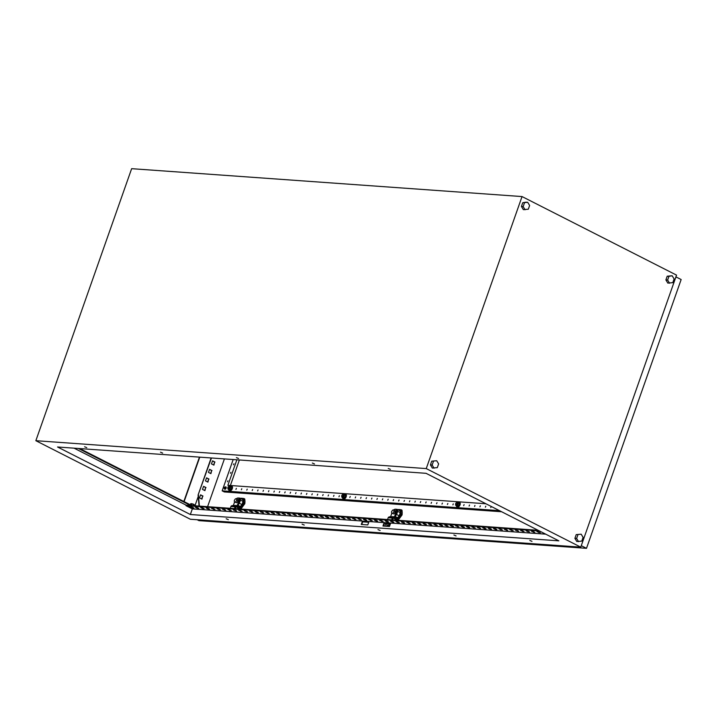 <?xml version="1.0" encoding="UTF-8"?>
<svg xmlns="http://www.w3.org/2000/svg" width="717" height="717" viewBox="0 0 717 717"><rect width="100%" height="100%" fill="white"/><g stroke="black" fill="none" stroke-linecap="round" stroke-linejoin="round"><path stroke-width="1.08" d="M189.369 506.865A2.357 0.448 19.4 0 1 189.817 506.632A2.357 0.448 19.4 0 1 192.954 507.609A2.357 0.448 19.4 0 1 193.671 508.38A3.926 3.926 0 0 1 189.369 506.865L189.871 506.516L193.76 508.192M191.941 503.737L193.662 504.257L191.95 503.746M192.461 505.602A2.608 0.493 -160.6 0 0 191.116 505.189M193.402 505.924L190.83 505.046M194.352 504.795L191.018 503.657M190.641 503.746L191.322 503.639L190.283 504.759M191.322 503.639L194.298 504.741L194.424 505.745M194.298 504.741L194.603 505.216M193.877 504.571L193.491 505.673M191.896 503.836L191.421 505.189M390.406 469.366L388.238 468.461L390.406 469.366M531.978 541.344L529.818 540.439L531.978 541.344M314.494 463.944L312.334 463.039L314.494 463.944M456.066 535.922L453.906 535.016L456.066 535.922M238.582 458.522L236.422 457.607L238.582 458.522M380.153 530.499L377.993 529.594L380.153 530.499M162.669 453.099L160.509 452.185L162.669 453.099M304.25 525.077L302.09 524.163L304.25 525.077M86.766 447.677L84.606 446.763L86.766 447.677M228.338 519.655L226.178 518.741L228.338 519.655M430.424 464.894L432.342 468.067L437.307 467.636L438.625 463.908L436.698 460.735L431.733 461.165L430.424 464.894L432.154 465.019L434.072 468.192M665.905 279.926L667.823 283.098L672.788 282.668L674.097 278.94L672.179 275.767L667.213 276.197L665.905 279.926L667.635 280.051L669.553 283.224M426.248 468.586L580.752 547.143L676.543 275.122L522.039 196.566L426.248 468.586L35.85 440.695L190.355 519.251L580.752 547.143M525.973 202.185L522.738 202.741L521.429 206.469L523.347 209.651L528.312 209.212L529.621 205.483L527.703 202.311L525.973 202.185M574.9 538.35L576.818 541.523L581.783 541.093L583.091 537.356L581.173 534.183L576.208 534.613L574.9 538.35L576.629 538.467L578.547 541.649M184.108 501.622L199.774 457.141M198.224 496.496L194.952 505.781M538.288 531.745L539.13 532.113M532.865 531.36L533.708 531.727M527.443 530.974L528.286 531.342M522.021 530.589L522.863 530.947M516.598 530.195L517.441 530.562M511.176 529.809L512.019 530.177M505.754 529.424L506.596 529.791M500.332 529.038L501.174 529.406M494.909 528.644L495.752 529.012M489.487 528.259L490.329 528.626M484.065 527.873L484.907 528.241M478.642 527.488L479.485 527.855M473.22 527.094L474.062 527.461M467.798 526.708L468.64 527.076M462.375 526.323L463.218 526.69M456.953 525.937L457.796 526.305M451.531 525.552L452.373 525.911M446.108 525.158L446.951 525.525M440.686 524.772L441.529 525.14M435.264 524.387L436.106 524.754M429.841 524.002L430.684 524.369M424.419 523.607L425.262 523.975M418.997 523.222L419.839 523.589M413.575 522.836L414.417 523.204M408.152 522.451L408.995 522.818M402.73 522.066L403.572 522.424M397.308 521.671L398.15 522.039M391.885 521.286L392.728 521.653M386.463 520.901L387.305 521.268M381.041 520.515L381.883 520.883M375.618 520.121L376.461 520.488M370.196 519.735L371.039 520.103M364.774 519.35L365.616 519.717M359.351 518.965L360.194 519.332M353.929 518.57L354.772 518.938M348.507 518.185L349.358 518.552M343.084 517.799L343.936 518.167M337.671 517.414L338.514 517.782M332.249 517.029L333.091 517.387M326.827 516.634L327.669 517.002M321.404 516.249L322.247 516.616M315.982 515.864L316.824 516.231M310.56 515.478L311.402 515.846M305.137 515.084L305.98 515.451M299.715 514.698L300.557 515.066M294.293 514.313L295.135 514.681M288.87 513.928L289.713 514.295M283.448 513.542L284.291 513.901M278.026 513.148L278.868 513.515M272.603 512.763L273.446 513.13M267.181 512.377L268.024 512.745M261.759 511.992L262.601 512.359M256.336 511.597L257.179 511.965M250.914 511.212L251.757 511.579M245.492 510.827L246.334 511.194M240.07 510.441L240.912 510.809M234.647 510.047L235.49 510.414M229.225 509.662L230.067 510.029M223.803 509.276L224.645 509.644M218.38 508.891L219.223 509.258M212.958 508.505L213.8 508.864M207.536 508.111L208.378 508.478M202.113 507.726L202.956 508.093M196.691 507.34L197.534 507.708M538.117 530.302L190.48 505.458L78.386 448.475M558.848 540.842L190.355 514.51L57.539 446.987L426.023 473.31L558.848 540.842M545.682 534.147L192.335 508.9L190.355 514.51M384.169 522.603L382.968 526.009L389.474 526.475L390.675 523.069M362.479 521.053L361.278 524.459L367.785 524.925L368.986 521.519M390.532 523.464L384.491 523.034M368.843 521.913L362.811 521.483M522.039 196.566L131.641 168.674L35.85 440.695M183.83 501.479L199.451 457.123M224.412 458.907L207.589 506.686M390.415 523.813L389.51 523.751M389.421 523.742L386.911 523.562M386.087 523.5L384.375 523.383M368.726 522.263L362.685 521.833M361.753 524.494L362.945 521.089M383.434 526.036L384.635 522.639M539.309 530.912L185.963 505.664L186.142 505.153L190.48 505.458M538.431 531.754L540.322 532.722L536.908 531.647L538.431 531.754M533.009 531.369L534.9 532.337L531.485 531.261L533.009 531.369M527.587 530.983L529.478 531.951L526.063 530.876L527.587 530.983M522.164 530.598L524.055 531.557L520.641 530.49L522.164 530.598M516.742 530.204L518.633 531.172L515.218 530.096L516.742 530.204M511.32 529.818L513.211 530.786L509.796 529.711L511.32 529.818M505.897 529.433L507.788 530.401L504.374 529.325L505.897 529.433M500.475 529.047L502.366 530.006L498.951 528.94L500.475 529.047M495.053 528.662L496.944 529.621L495.429 529.513L493.529 528.546L495.053 528.662M489.63 528.268L491.53 529.236L490.007 529.128L488.107 528.16L489.63 528.268M484.208 527.882L486.108 528.85L484.584 528.743L482.684 527.775L484.208 527.882M478.786 527.497L480.686 528.456L477.262 527.389L478.786 527.497M473.363 527.112L475.263 528.071L471.84 527.004L473.363 527.112M467.941 526.717L469.841 527.685L468.318 527.578L466.417 526.61L467.941 526.717M462.519 526.332L464.419 527.3L462.895 527.192L461.004 526.224L462.519 526.332M457.096 525.946L458.997 526.914L455.582 525.839L457.096 525.946M451.674 525.561L453.574 526.52L452.051 526.412L450.159 525.453L451.674 525.561M446.252 525.167L448.152 526.135L446.628 526.027L444.737 525.059L446.252 525.167M440.83 524.781L442.73 525.749L441.206 525.642L439.315 524.674L440.83 524.781M435.407 524.396L437.307 525.364L435.784 525.256L433.893 524.288L435.407 524.396M429.985 524.01L431.885 524.969L430.361 524.862L428.47 523.903L429.985 524.01M424.563 523.625L426.463 524.584L424.939 524.477L423.048 523.509L424.563 523.625M419.14 523.231L421.04 524.199L419.517 524.091L417.626 523.123L419.14 523.231M413.718 522.845L415.618 523.813L414.094 523.706L412.203 522.738L413.718 522.845M408.296 522.46L410.196 523.428L406.781 522.352L408.296 522.46M402.873 522.075L404.773 523.034L403.25 522.926L401.359 521.967L402.873 522.075M397.451 521.68L399.351 522.648L397.827 522.541L395.936 521.573L397.451 521.68M392.029 521.295L393.929 522.263L392.405 522.155L390.514 521.187L392.029 521.295M386.606 520.909L388.506 521.877L386.983 521.77L385.092 520.802L386.606 520.909M381.184 520.524L383.084 521.483L379.669 520.417L381.184 520.524M375.762 520.139L377.662 521.098L376.147 520.99L374.247 520.022L375.762 520.139M370.339 519.744L372.24 520.712L368.825 519.637L370.339 519.744M364.917 519.359L366.817 520.327L365.303 520.219L363.402 519.251L364.917 519.359M359.495 518.974L361.395 519.933L357.98 518.866L359.495 518.974M354.073 518.588L355.973 519.547L352.558 518.481L354.073 518.588M348.65 518.194L350.55 519.162L347.136 518.086L348.65 518.194M343.228 517.808L345.128 518.776L341.713 517.701L343.228 517.808M337.806 517.423L339.706 518.391L336.291 517.316L337.806 517.423M332.383 517.038L334.283 517.997L330.869 516.93L332.383 517.038M326.961 516.643L328.861 517.611L327.346 517.504L325.446 516.536L326.961 516.643M321.539 516.258L323.439 517.226L320.024 516.15L321.539 516.258M316.116 515.873L318.016 516.84L316.502 516.733L314.602 515.765L316.116 515.873M310.694 515.487L312.594 516.446L311.079 516.339L309.179 515.38L310.694 515.487M305.272 515.102L307.172 516.061L305.657 515.953L303.757 514.985L305.272 515.102M299.849 514.707L301.749 515.675L298.335 514.6L299.849 514.707M294.436 514.322L296.327 515.29L292.912 514.214L294.436 514.322M289.014 513.937L290.905 514.905L287.49 513.829L289.014 513.937M283.591 513.551L285.483 514.51L282.068 513.444L283.591 513.551M278.169 513.157L280.06 514.125L276.645 513.049L278.169 513.157M272.747 512.772L274.638 513.739L271.223 512.664L272.747 512.772M267.324 512.386L269.216 513.354L265.801 512.279L267.324 512.386M261.902 512.001L263.793 512.96L260.379 511.893L261.902 512.001M256.48 511.615L258.371 512.574L256.856 512.467L254.956 511.499L256.48 511.615M251.058 511.221L252.949 512.189L249.534 511.113L251.058 511.221M245.635 510.836L247.526 511.804L244.112 510.728L245.635 510.836M240.213 510.45L242.104 511.409L238.689 510.343L240.213 510.45M234.791 510.065L236.682 511.024L233.267 509.957L234.791 510.065M229.368 509.67L231.259 510.638L227.845 509.563L229.368 509.67M223.946 509.285L225.837 510.253L222.422 509.178L223.946 509.285M218.524 508.9L220.415 509.868L217 508.792L218.524 508.9M213.101 508.514L215.001 509.473L211.578 508.407L213.101 508.514M207.679 508.12L209.579 509.088L208.055 508.98L206.155 508.012L207.679 508.12M202.257 507.735L204.157 508.703L202.633 508.595L200.733 507.627L202.257 507.735M196.834 507.349L198.734 508.317L197.211 508.21L195.311 507.242L196.834 507.349M192.335 508.9L185.963 505.664M186.142 505.153L74.048 448.161M191.851 505.557L79.766 448.573M212.51 460.95L214.661 462.044L213.63 464.983M209.516 469.456L211.667 470.549L210.637 473.489M206.523 477.952L208.674 479.046L207.643 481.985M203.529 486.458L205.68 487.551L204.65 490.491M200.527 494.954L202.687 496.047L201.656 498.987M211.148 457.957L198.089 495.035L199.057 506.077M211.47 457.984L198.089 495.035M214.983 462.071L212.546 460.834L211.47 463.89L213.908 465.136L214.661 462.044M211.99 470.576L209.552 469.33L208.477 472.395L210.915 473.632L211.667 470.549M208.997 479.073L206.559 477.836L205.483 480.892L207.921 482.129L208.674 479.046M206.003 487.569L203.565 486.332L202.49 489.397L204.928 490.634L205.68 487.551M203.01 496.074L200.572 494.838L199.496 497.894L201.934 499.131L202.687 496.047M199.389 506.094L198.421 495.053M197.211 508.21L197.39 507.699M202.633 508.595L202.812 508.084M208.055 508.98L208.235 508.47M213.478 509.366L213.657 508.855M218.9 509.751L219.079 509.249M224.322 510.146L224.502 509.635M229.745 510.531L229.924 510.02M235.167 510.916L235.346 510.405M240.589 511.302L240.769 510.791M246.012 511.696L246.191 511.185M251.434 512.081L251.613 511.571M256.856 512.467L257.036 511.956M262.279 512.852L262.458 512.341M267.701 513.247L267.88 512.736M273.123 513.632L273.302 513.121M278.546 514.017L278.725 513.506M283.968 514.403L284.147 513.892M289.39 514.788L289.569 514.286M294.812 515.182L294.992 514.672M300.235 515.568L300.414 515.057M305.657 515.953L305.836 515.442M311.079 516.339L311.259 515.828M316.502 516.733L316.681 516.222M321.924 517.118L322.103 516.607M327.346 517.504L327.526 516.993M332.769 517.889L332.948 517.378M338.191 518.274L338.37 517.773M343.613 518.669L343.793 518.158M349.036 519.054L349.215 518.543M354.458 519.44L354.637 518.929M359.88 519.825L360.059 519.314M365.303 520.219L365.482 519.708M370.725 520.605L370.904 520.094M376.147 520.99L376.326 520.479M381.569 521.376L381.749 520.865M386.983 521.77L387.171 521.259M392.405 522.155L392.593 521.644M397.827 522.541L398.007 522.03M403.25 522.926L403.429 522.415M408.672 523.311L408.851 522.81M414.094 523.706L414.274 523.195M419.517 524.091L419.696 523.58M424.939 524.477L425.118 523.966M430.361 524.862L430.541 524.351M435.784 525.256L435.963 524.745M441.206 525.642L441.385 525.131M446.628 526.027L446.808 525.516M452.051 526.412L452.23 525.902M457.473 526.798L457.652 526.296M462.895 527.192L463.074 526.681M468.318 527.578L468.497 527.067M473.74 527.963L473.919 527.452M479.162 528.348L479.341 527.837M484.584 528.743L484.764 528.232M490.007 529.128L490.186 528.617M495.429 529.513L495.608 529.003M500.851 529.899L501.031 529.388M506.274 530.293L506.453 529.782M511.696 530.679L511.875 530.168M517.118 531.064L517.298 530.553M522.541 531.449L522.72 530.938M527.963 531.835L528.142 531.333M533.385 532.229L533.565 531.718M538.808 532.614L538.987 532.104M672.179 275.767L668.952 276.323L667.635 280.051M668.952 276.323L667.213 276.197M527.703 202.311L522.738 202.741M524.477 202.866L523.159 206.595L521.429 206.469M523.159 206.595L525.077 209.767M436.698 460.735L431.733 461.165M433.471 461.291L432.154 465.019M581.173 534.183L576.208 534.613M577.947 534.739L576.629 538.467M457.177 507A2.608 1.461 -63.1 0 0 457.321 507.089A2.608 1.461 -63.1 0 0 460.036 504.876A2.608 1.461 -63.1 0 0 459.678 502.447A2.608 1.461 -63.1 0 0 459.525 502.384M456.469 506.05A2.608 1.461 -63.1 0 0 457.016 506.937A2.608 1.461 -63.1 0 0 459.74 504.723A2.608 1.461 -63.1 0 0 459.382 502.294A2.608 1.461 -63.1 0 0 458.342 502.375M455.653 504.445A1.837 1.031 -63.1 0 0 455.815 505.377A1.837 1.031 -63.1 0 0 456.899 505.449L456.299 505.969L457.374 506.516L458.808 505.61L459.498 503.648L457.93 502.509A1.837 1.031 -63.1 0 0 456.846 502.429A1.837 1.031 -63.1 0 0 456.559 502.653M458.423 503.101L457.733 505.064L456.899 505.449A1.837 1.031 -63.1 0 0 457.957 504.015A1.837 1.031 -63.1 0 0 457.93 502.509L459.498 503.648M456.254 502.94L457.688 502.034M456.299 505.969L455.564 504.902L455.788 503.863M457.733 505.064L458.808 505.61M343.309 498.862A2.608 1.461 -63.1 0 0 343.452 498.951A2.608 1.461 -63.1 0 0 346.177 496.738A2.608 1.461 -63.1 0 0 345.818 494.309A2.608 1.461 -63.1 0 0 345.657 494.246M342.601 497.912A2.608 1.461 -63.1 0 0 343.156 498.808A2.608 1.461 -63.1 0 0 345.872 496.594A2.608 1.461 -63.1 0 0 345.513 494.156A2.608 1.461 -63.1 0 0 344.474 494.237M341.785 496.307A1.837 1.031 -63.1 0 0 341.946 497.239A1.837 1.031 -63.1 0 0 343.031 497.311L342.439 497.831L343.515 498.378L344.94 497.473L345.639 495.51L344.07 494.372A1.837 1.031 -63.1 0 0 342.986 494.291A1.837 1.031 -63.1 0 0 342.699 494.515M344.554 494.963L343.864 496.926L343.031 497.311A1.837 1.031 -63.1 0 0 344.088 495.886A1.837 1.031 -63.1 0 0 344.07 494.372L345.639 495.51M342.385 494.811L343.819 493.905M342.439 497.831L341.695 496.773L341.919 495.725M343.864 496.926L344.94 497.473M229.449 490.733A2.608 1.461 -63.1 0 0 229.583 490.822A2.608 1.461 -63.1 0 0 232.308 488.609A2.608 1.461 -63.1 0 0 231.95 486.171A2.608 1.461 -63.1 0 0 231.797 486.108M228.741 489.774A2.608 1.461 -63.1 0 0 229.288 490.67A2.608 1.461 -63.1 0 0 232.012 488.456A2.608 1.461 -63.1 0 0 231.654 486.018A2.608 1.461 -63.1 0 0 230.605 486.099M227.916 488.169A1.837 1.031 -63.1 0 0 228.078 489.102A1.837 1.031 -63.1 0 0 229.162 489.182L228.571 489.693L229.646 490.24L231.08 489.335L231.77 487.372L230.202 486.234A1.837 1.031 -63.1 0 0 229.117 486.162A1.837 1.031 -63.1 0 0 228.831 486.386M230.695 486.825L230.005 488.788L229.162 489.182A1.837 1.031 -63.1 0 0 230.229 487.748A1.837 1.031 -63.1 0 0 230.202 486.234L231.77 487.372M228.526 486.673L229.951 485.767M228.571 489.693L227.836 488.636L228.06 487.587M230.005 488.788L231.08 489.335M224.349 487.685A1.326 1.326 0 0 0 224.654 489.182L224.654 489.182A1.282 0.717 -63.1 0 0 224.753 489.245A1.282 0.717 -63.1 0 0 225.873 488.609A1.282 0.717 -63.1 0 0 226.016 487.022A1.282 0.717 -63.1 0 0 225.927 486.96L225.918 486.96A1.282 0.717 -63.1 0 0 225.801 486.915A1.326 1.326 0 0 0 224.564 487.354L225.577 488.205A1.102 0.618 116.9 0 1 225.488 488.376A1.102 0.618 116.9 0 1 225.371 488.528L224.349 487.685L225.371 488.528M224.753 489.245L224.762 489.254A1.282 0.717 -63.1 0 0 225.945 488.528A1.282 0.717 -63.1 0 0 226.025 487.031A1.282 0.717 -63.1 0 0 225.918 486.96M392.602 519.906L393.176 518.337L394.422 518.024A1.47 1.183 94.1 0 0 395.184 517.504L394.547 516.706L396.062 512.485A3.307 1.855 -63.1 0 0 395.605 509.402A3.307 1.855 -63.1 0 0 395.184 509.285A3.307 1.855 -63.1 0 0 393.508 510.065M391.67 519.834L392.298 518.05A1.47 1.183 -85.9 0 1 392.575 517.557L394.547 516.706L390.442 516.652L394.323 516.93L394.422 518.024M390.442 516.652L388.453 517.262A1.47 1.183 94.1 0 0 388.175 517.755L387.547 519.538M394.341 518.033L394.242 516.948M393.319 518.23L393.221 517.145L389.161 516.849M392.782 513.3L393.938 511.741L393.911 510.092L392.728 510.011L391.572 511.571L391.599 513.22L394.135 513.99L395.291 512.431L395.264 510.782L393.911 510.092M391.805 513.318L390.693 516.428M396.062 512.485L396.877 512.897A3.307 1.855 -63.1 0 0 396.42 509.814L395.605 509.402M394.879 515.532L395.685 515.953L396.877 512.897M391.599 513.22L394.135 513.99M393.938 511.741L395.291 512.431M395.363 517.118L395.685 515.953M395.184 517.504L394.511 516.805M393.176 518.337L392.575 517.557M387.099 520.793L386.929 522.003M386.275 523.159L385.244 524.996A1.102 0.878 -29.9 0 0 385.665 526.17L385.782 526.206M389.053 526.439L389.456 525.848L388.551 525.229L389.734 523.41M387.78 526.35L388.551 525.229M235.355 508.667L235.938 507.098L237.175 506.785A1.47 1.183 94.1 0 0 237.945 506.265L237.309 505.467L238.824 501.246A3.307 1.855 -63.1 0 0 238.367 498.163A3.307 1.855 -63.1 0 0 237.945 498.046A3.307 1.855 -63.1 0 0 236.269 498.826M234.423 508.604L235.051 506.811A1.47 1.183 -85.9 0 1 235.328 506.319L237.309 505.467L233.204 505.422L237.085 505.7L237.175 506.785M233.204 505.422L231.206 506.023A1.47 1.183 94.1 0 0 230.937 506.516L230.3 508.308M237.094 506.802L237.004 505.709M236.081 507L235.983 505.906L231.923 505.619M235.535 502.07L236.691 500.502L236.673 498.853L235.49 498.772L234.334 500.332L234.36 501.981L236.897 502.751L238.053 501.192L238.026 499.543L236.673 498.853M234.567 502.088L233.455 505.198M238.824 501.246L239.63 501.658A3.307 1.855 -63.1 0 0 239.182 498.575L238.367 498.163M237.632 504.302L238.447 504.714L239.63 501.658M234.36 501.981L236.897 502.751M236.691 500.502L238.053 501.192M238.116 505.879L238.447 504.714M237.945 506.265L237.273 505.566M235.938 507.098L235.328 506.319M229.861 509.563L229.691 510.764M401.099 514.421L402.076 514.914L402.228 512.655L401.995 510.199L401.018 509.706L401.099 514.421L397.792 518.884L398.769 519.386L402.076 514.914M397.792 518.884L394.404 518.642L395.381 519.144L398.769 519.386M394.404 518.642L394.323 518.041M397.559 509.545L401.018 509.706M397.935 509.742A4.956 2.778 116.9 0 1 399.145 509.491A4.956 2.778 116.9 0 1 400.866 511.965A4.956 2.778 116.9 0 1 399.252 516.554A4.956 2.778 116.9 0 1 395.909 518.669A4.956 2.778 116.9 0 1 394.664 517.952M395.918 515.362A4.132 2.312 -63.1 0 0 396.591 514.492L397.702 511.338A4.132 2.312 -63.1 0 0 397.155 509.339L395.148 509.195A4.132 2.312 -63.1 0 0 394.986 509.285M395.21 517.45L397.308 517.638L395.479 516.706M396.591 514.492L399.19 515.819A4.132 2.312 116.9 0 1 397.308 517.638M397.702 511.338L400.301 512.664L399.19 515.819M397.155 509.339L399.754 510.665A4.132 2.312 116.9 0 1 400.301 512.664M243.852 503.182L244.829 503.675L244.981 501.416L244.757 498.969L243.78 498.467L243.852 503.182L240.545 507.654L241.521 508.147L244.829 503.675M240.545 507.654L237.166 507.412L238.143 507.905L241.521 508.147M237.166 507.412L237.076 506.802M240.32 498.315L243.78 498.467M240.697 498.503A4.956 2.778 116.9 0 1 241.898 498.252A4.956 2.778 116.9 0 1 243.628 500.735A4.956 2.778 116.9 0 1 242.014 505.324A4.956 2.778 116.9 0 1 238.662 507.439A4.956 2.778 116.9 0 1 237.417 506.713M238.68 504.123A4.132 2.312 -63.1 0 0 239.353 503.253L240.464 500.108A4.132 2.312 -63.1 0 0 239.917 498.109L237.901 497.965A4.132 2.312 -63.1 0 0 237.748 498.046M237.972 506.22L240.061 506.399L238.232 505.476M239.353 503.253L241.952 504.58A4.132 2.312 116.9 0 1 240.061 506.399M240.464 500.108L243.063 501.425L241.952 504.58M239.917 498.109L242.516 499.435A4.132 2.312 116.9 0 1 243.063 501.425M227.925 480.793L227.495 481.797L227.925 480.793M230.919 472.297L230.489 473.301L230.919 472.297M233.912 463.8L233.482 464.795L233.912 463.8M236.368 488.376L235.938 489.37L236.368 488.376M241.79 488.761L241.36 489.765L241.79 488.761M247.213 489.146L246.782 490.15L247.213 489.146M252.635 489.532L252.205 490.536L252.635 489.532M258.057 489.926L257.627 490.921L258.057 489.926M263.48 490.311L263.049 491.315L263.48 490.311M268.902 490.697L268.472 491.701L268.902 490.697M274.324 491.082L273.894 492.086L274.324 491.082M279.747 491.477L279.316 492.471L279.747 491.477M285.169 491.862L284.739 492.857L285.169 491.862M290.591 492.247L290.161 493.251L290.591 492.247M296.013 492.633L295.583 493.637L296.013 492.633M301.436 493.018L301.006 494.022L301.436 493.018M306.858 493.413L306.428 494.407L306.858 493.413M312.28 493.798L311.85 494.802L312.28 493.798M317.703 494.183L317.272 495.187L317.703 494.183M323.125 494.569L322.695 495.572L323.125 494.569M328.547 494.963L328.117 495.958L328.547 494.963M333.97 495.348L333.539 496.343L333.97 495.348M339.392 495.734L338.962 496.738L339.392 495.734M350.237 496.505L349.806 497.508L350.237 496.505M355.659 496.899L355.229 497.894L355.659 496.899M361.081 497.284L360.651 498.288L361.081 497.284M366.504 497.67L366.073 498.673L366.504 497.67M371.926 498.055L371.496 499.059L371.926 498.055M377.348 498.449L376.918 499.444L377.348 498.449M382.77 498.835L382.34 499.839L382.77 498.835M388.193 499.22L387.763 500.224L388.193 499.22M393.615 499.606L393.185 500.609L393.615 499.606M399.037 500L398.607 500.995L399.037 500M404.46 500.385L404.029 501.38L404.46 500.385M409.882 500.771L409.452 501.775L409.882 500.771M415.304 501.156L414.874 502.16L415.304 501.156M420.727 501.542L420.296 502.545L420.727 501.542M426.149 501.936L425.719 502.931L426.149 501.936M431.571 502.321L431.141 503.325L431.571 502.321M436.994 502.707L436.563 503.71L436.994 502.707M442.416 503.092L441.986 504.096L442.416 503.092M447.838 503.486L447.408 504.481L447.838 503.486M453.261 503.872L452.893 504.893L453.261 503.872M464.096 504.643L463.675 505.646L464.096 504.643M469.518 505.028L469.097 506.032L469.518 505.028M474.941 505.422L474.582 506.444L474.941 505.422M480.363 505.808L479.942 506.811L480.363 505.808M485.785 506.193L485.364 507.197L485.785 506.193M491.208 506.578L490.778 507.582L491.208 506.578M228.239 488.411A1.102 0.618 -63.1 0 0 229.207 487.56A1.102 0.618 -63.1 0 0 229.099 486.413A1.102 0.618 -63.1 0 0 228.956 486.377A1.102 0.618 -63.1 0 0 227.997 487.228A1.102 0.618 -63.1 0 0 228.105 488.376A1.102 0.618 -63.1 0 0 228.239 488.411M342.108 496.549A1.102 0.618 -63.1 0 0 343.067 495.689A1.102 0.618 -63.1 0 0 342.968 494.551A1.102 0.618 -63.1 0 0 342.825 494.506A1.102 0.618 -63.1 0 0 341.857 495.366A1.102 0.618 -63.1 0 0 341.964 496.514A1.102 0.618 -63.1 0 0 342.108 496.549M455.967 504.687A1.102 0.618 -63.1 0 0 456.935 503.827A1.102 0.618 -63.1 0 0 456.828 502.68A1.102 0.618 -63.1 0 0 456.693 502.644A1.102 0.618 -63.1 0 0 455.725 503.504A1.102 0.618 -63.1 0 0 455.833 504.643A1.102 0.618 -63.1 0 0 455.967 504.687M675.522 278.017L676.274 277.058L681.15 279.531L586.497 548.326L198.923 520.632L197.148 519.735M239.37 459.973L230.381 485.508M233.186 459.534L222.162 490.84L224.331 491.943L501.649 511.759M581.263 545.673L586.497 548.326M222.162 490.84L499.48 510.656M236.87 459.794L227.881 485.328L485.92 503.764M189.413 506.659L189.853 506.516C193.079 507.394 194.343 508.021 193.671 508.38M387.503 526.332L389.349 523.733M388.175 517.755L392.298 518.05M387.072 523.571L387.037 526.296M386.92 523.204L386.884 526.287M387.583 526.332L389.663 523.401M230.937 506.516L235.051 506.811"/></g></svg>
